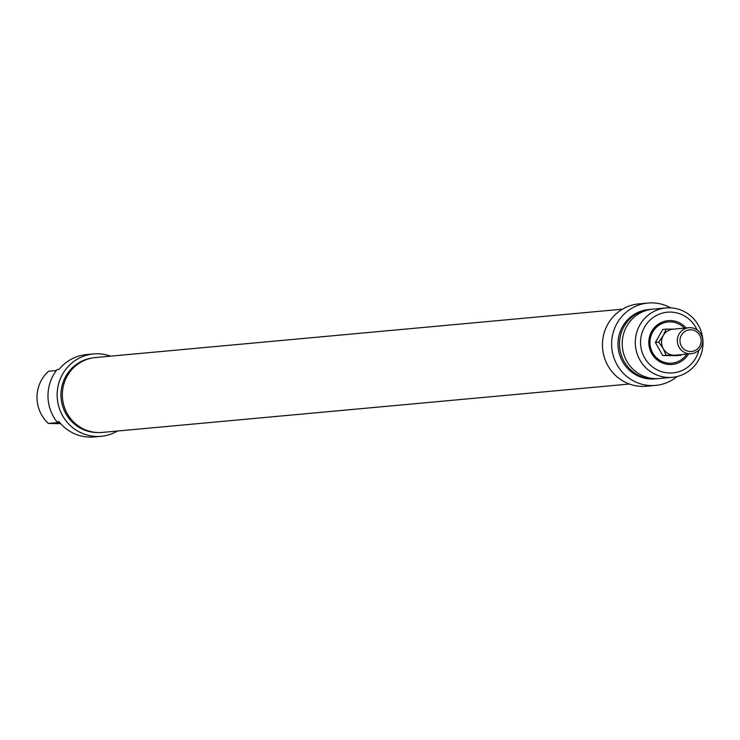 <?xml version="1.0" encoding="UTF-8"?>
<svg xmlns="http://www.w3.org/2000/svg" width="740" height="740" viewBox="0 0 740 740"><rect width="100%" height="100%" fill="white"/><g stroke="black" fill="none" stroke-linecap="round" stroke-linejoin="round"><path stroke-width="1.11" d="M622.525 309.172L95.451 357.55A37.583 36.528 84.8 0 0 62.382 396.483A37.583 36.528 84.8 0 0 98.753 432.549A37.583 36.528 84.8 0 0 102.314 432.41L629.398 384.032M681.272 354.636L680.707 355.367L666.046 355.237L663.225 348.596L658.766 342.111L663.271 335.544L666.139 329.124L674.288 329.115M691.234 353.72L675.435 355.172A13.061 12.691 -95.2 0 1 663.271 335.544A13.061 12.691 -95.2 0 1 673.048 329.171L688.848 327.718A13.061 12.691 84.8 0 0 677.359 341.242A13.061 12.691 84.8 0 0 691.234 353.72A13.061 12.691 84.8 0 0 702.676 339.558A13.061 12.691 84.8 0 0 688.848 327.718M658.766 342.111L655.409 342.426L662.781 329.43L666.139 329.124M666.046 355.237L662.688 355.542L655.409 342.426M690.513 351.555A10.878 10.573 -95.2 0 1 681.41 335.155A10.878 10.573 -95.2 0 1 699.735 335.312A10.878 10.573 -95.2 0 1 690.513 351.555M677.35 355.672L662.688 355.542M686.776 354.136A20.674 20.1 -95.2 0 1 671.957 363.146A20.674 20.1 -95.2 0 1 669.987 363.22A20.674 20.1 -95.2 0 1 649.979 343.379A20.674 20.1 -95.2 0 1 668.174 321.965A20.674 20.1 -95.2 0 1 684.389 328.125M671.855 363.155A20.674 20.1 -95.2 0 1 671.754 363.164A20.674 20.1 -95.2 0 1 669.783 363.238A20.674 20.1 -95.2 0 1 649.776 343.397A20.674 20.1 -95.2 0 1 667.97 321.983A20.674 20.1 -95.2 0 1 668.072 321.974M686.091 327.968A21.978 21.368 84.8 0 0 650.673 333.435A21.978 21.368 84.8 0 0 670.088 364.524A21.978 21.368 84.8 0 0 688.477 353.979M698.893 350.122A30.47 29.619 -95.2 0 1 654.863 368.548A30.47 29.619 -95.2 0 1 650.386 319.763A30.47 29.619 -95.2 0 1 697.034 329.864M677.082 376.521A41.348 40.191 -95.2 0 1 655.603 385.411A41.348 40.191 -95.2 0 1 611.795 347.902A41.348 40.191 -95.2 0 1 648.037 303.049A41.348 40.191 -95.2 0 1 670.773 307.877M648.037 303.049L638.87 303.89A41.348 40.191 84.8 0 0 602.619 348.743A41.348 40.191 84.8 0 0 646.427 386.252L655.603 385.411M703 342.944A34.826 33.846 84.8 0 0 665.963 307.96A34.826 33.846 84.8 0 0 635.438 345.728A34.826 33.846 84.8 0 0 672.327 377.317A34.826 33.846 84.8 0 0 703 342.944M672.327 377.317L659.248 378.519A34.826 33.846 -95.2 0 1 622.359 346.93A34.826 33.846 -95.2 0 1 652.884 309.163L665.963 307.96M657.888 378.612A34.826 33.846 -95.2 0 1 656.528 378.76A34.826 33.846 -95.2 0 1 619.648 347.18A34.826 33.846 -95.2 0 1 650.164 309.413A34.826 33.846 -95.2 0 1 651.524 309.311M656.528 378.76L655.002 378.908A34.826 33.846 -95.2 0 1 618.113 347.319A34.826 33.846 -95.2 0 1 648.638 309.551L650.164 309.413M59.126 421.809L56.925 421.791L58.96 421.596A41.348 40.191 84.8 0 0 93.999 436.952L101.13 436.295A41.348 40.191 -95.2 0 1 57.331 398.786A41.348 40.191 -95.2 0 1 93.573 353.942A41.348 40.191 -95.2 0 1 110.602 356.153M60.689 423.668L48.368 423.456L59.625 422.429M56.36 370.518L48.553 371.24A34.826 33.846 -95.2 0 0 48.368 423.456M93.573 353.942L86.441 354.589A41.348 40.191 84.8 0 0 59.145 369.38L57.1 369.565A41.348 40.191 84.8 0 0 56.925 421.791M117.475 431.013A41.348 40.191 -95.2 0 1 101.13 436.295M98.032 432.539A37.435 36.38 -95.2 0 1 97.227 432.539A37.435 36.38 -95.2 0 1 61.087 398.028A37.435 36.38 -95.2 0 1 91.205 358.197"/></g></svg>
